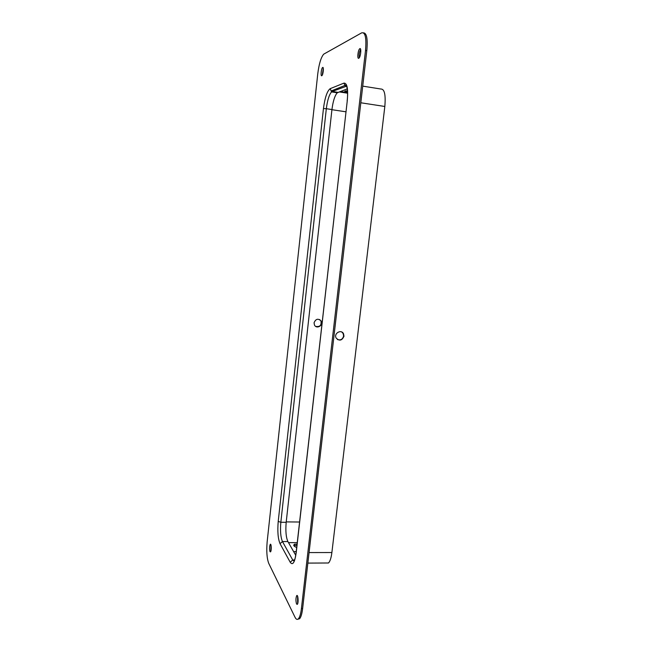<?xml version="1.0" encoding="UTF-8"?>
<svg xmlns="http://www.w3.org/2000/svg" width="652" height="652" viewBox="0 0 652 652"><rect width="100%" height="100%" fill="white"/><g stroke="black" fill="none" stroke-linecap="round" stroke-linejoin="round"><path stroke-width="0.98" d="M293.856 545.667L296.953 545.243M293.636 551.625L296.228 551.616L293.636 551.625M297.076 544.176L294.533 544.176L293.742 545.088C293.702 545.92 294.574 546.653 296.358 547.289L296.717 547.289M314.06 322.789L314.451 324.998C316.546 329.513 323.726 325.381 321.24 321.102C318.192 318.184 315.804 318.747 314.06 322.789M347.459 90.758L344.786 91.182L347.532 91.997M347.247 88.884L337.255 92.804C334.794 95.599 333.025 101.182 331.941 109.552L326.326 108.705L280.841 522.268C280.099 530.858 280.645 537.289 282.455 541.551L292.732 560.003L294.248 561.323M315.674 326.383C319.928 327.092 321.68 325.275 320.939 320.939L319.659 319.553M345.56 90.848L345.462 91.671M294.533 544.176L294.411 545.235M322.275 75.119L323.286 68.256M297.638 603.785L297.597 596.181M363.514 32.844C366.742 33.04 367.842 38.981 366.807 50.66L302.626 608.536C301.998 613.719 301.004 617.11 299.635 618.707L297.834 619.229M359.252 57.8C358.844 54.841 359.317 52.03 360.654 49.356M270.873 551.184L270.971 545.031M270.01 551.673C269.333 548.943 269.415 546.498 270.262 544.347C271.338 542.994 271.639 550.891 270.539 551.877L270.01 551.673M358.763 58.264C357.051 59.299 357.907 50.204 359.659 48.81C361.575 46.838 360.858 56.602 358.975 58.118L358.763 58.264M268.738 563.369C266.88 558.438 266.358 551.25 267.157 541.796L317.768 73.782C319.015 63.945 320.988 57.409 323.694 54.173L361.664 32.853C365.291 31.997 366.571 37.857 365.519 50.44L301.42 608.561C300.792 613.744 299.798 617.134 298.437 618.74C297.263 619.946 296.138 619.465 295.046 617.297L268.738 563.369M296.562 604.037C295.682 600.867 295.731 598.071 296.717 595.651C298.062 593.939 298.714 603.051 297.336 604.347L296.562 604.037M321.778 75.738C320.474 76.545 321.232 68.574 322.553 67.555C323.987 66.056 323.31 74.548 321.909 75.64L321.778 75.738M331.941 109.552L286.187 522.309C285.454 530.891 286.016 537.305 287.882 541.559L295.731 555.284M336.807 92.185L336.44 92.674M337.443 339.513C340.597 340.515 342.659 339.35 343.62 336.008L343.172 333.539L341.803 332.039M362.724 86.121L380.874 89.022C384.501 88.925 385.821 94.744 384.827 106.472L331.884 552.529C331.2 557.876 330.075 561.364 328.502 562.986L325.894 563.002M343.979 336.212C342.031 340.662 339.415 341.265 336.139 338.021C333.563 333.384 341.249 328.942 343.531 333.734L343.979 336.212M288.486 542.627L297.247 542.635M286.236 521.902L299.578 522.016M331.925 109.699L345.919 111.802M340.279 91.484L347.557 92.625M290.197 562.244L280.042 543.678C277.98 538.739 277.377 531.323 278.217 521.429L323.449 108.574C324.9 97.613 327.149 90.97 330.205 88.656L343.954 83.114C347.157 82.943 348.266 88.794 347.272 100.685L296.22 552.594C294.769 562.529 292.764 565.749 290.197 562.244L292.732 560.003L294.631 559.995M366.807 50.66L365.519 50.44M302.626 608.536L301.42 608.561M287.882 541.559L282.455 541.551L280.042 543.678M286.187 522.309L280.841 522.268L278.217 521.429M337.94 92.364L332.227 91.467L331.55 91.916C329.138 94.719 327.394 100.318 326.326 108.705L323.449 108.574M346.587 86.17L332.227 91.467L331.151 90.987L330.205 88.656M346.514 85.991L344.941 85.575L343.954 83.114M344.957 85.29L345.821 84.947M347.272 100.685L296.155 552.309C295.03 560.109 294.777 558.707 294.614 560.101L294.639 560.304M331.884 552.529L309.064 552.57M384.827 106.472L360.809 102.771M339.179 91.899L347.565 93.212M299.635 618.707L298.437 618.74M297.279 595.643L296.717 595.651M360.499 48.957L359.659 48.81M323.09 67.645L322.553 67.555M337.255 92.804L331.55 91.916L331.151 90.987L344.941 85.436C346.945 82.959 348.307 92.013 347.166 100.758M328.502 562.986L307.858 563.1"/></g></svg>
